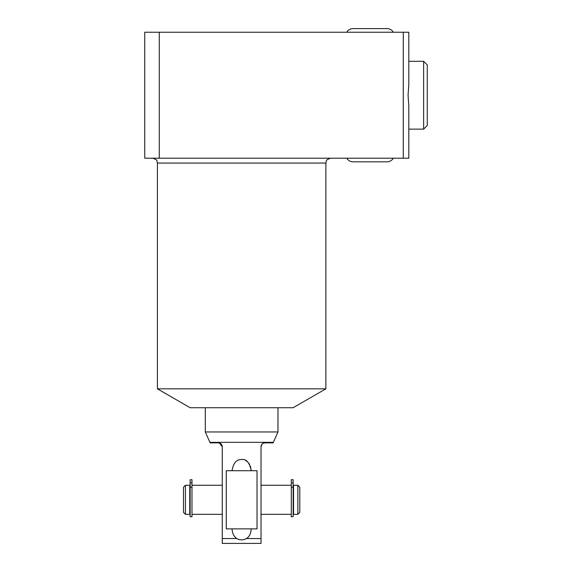 <?xml version="1.0" encoding="UTF-8"?>
<svg xmlns="http://www.w3.org/2000/svg" width="572" height="572" viewBox="0 0 572 572"><rect width="100%" height="100%" fill="white"/><g stroke="black" fill="none" stroke-linecap="round" stroke-linejoin="round"><path stroke-width="0.86" d="M191.977 487.194L191.977 516.716L190.133 516.716L190.133 479.715L191.977 479.715L191.977 487.194L190.133 487.194M191.977 479.715L190.133 479.715M189.754 486.128L190.133 486.128M189.754 513.456L190.133 513.456M189.754 514.328L189.754 485.256L185.435 485.256L185.435 514.328L189.754 514.328M185.435 514.328L183.498 512.39L183.498 487.194L185.435 485.256M261.025 514.328L291.305 514.328M261.025 485.256L291.305 485.256M191.977 485.256L222.265 485.256M191.977 514.328L222.265 514.328M293.15 513.456L293.536 513.456M293.15 486.128L293.536 486.128M291.305 487.194L291.305 479.715L293.15 479.715L293.15 516.716L291.305 516.716L291.305 487.194L293.15 487.194M291.305 479.715L293.15 479.715M261.025 543.4L261.025 538.552L261.025 543.4L222.265 543.4L222.265 446.739L219.405 443M262.112 444.044L261.025 446.739L261.025 538.552L246.503 538.552C243.264 540.29 240.025 540.29 236.787 538.552C233.834 536.472 232.253 533.24 232.06 528.864L232.06 528.885M222.265 446.739C222.093 444.444 220.799 443.15 218.382 442.864L210.146 442.864L205.305 431.96L277.978 431.96L273.137 442.864L264.9 442.864L262.913 443.407M232.096 469.712L232.06 470.72C233.226 463.17 236.422 459.438 241.641 459.516L241.627 459.516C246.382 458.837 249.578 462.576 251.23 470.72L250.443 466.237M273.137 442.349L210.146 442.349M249.671 464.55L249.042 463.549M248.298 462.612L247.705 461.997M247.104 461.482L245.695 460.546M238.124 539.253L239.782 539.725M251.23 528.864C250.879 533.576 249.306 536.801 246.503 538.552M261.025 446.739C261.197 444.444 262.484 443.15 264.9 442.864M325.876 388.824L293.121 407.736L190.161 407.736L157.407 388.824L325.876 388.824L325.876 163.056L157.407 163.056L156.914 160.925C157.243 160.203 155.791 159.302 152.567 158.208M159.273 158.208L144.737 158.208L144.737 32.232L159.273 32.232L159.273 158.208L403.274 158.208L403.274 32.232L408.801 32.232L408.801 84.72L408.065 95.224L408.801 105.72L408.801 158.208L403.274 158.208M408.801 61.304L423.63 61.304L427.263 64.936L427.263 125.504L423.63 129.136L423.63 61.304M408.801 129.136L423.63 129.136M159.273 32.232L403.274 32.232M297.848 514.328L293.536 514.328L293.536 485.256L297.848 485.256L299.785 487.194L299.785 512.39L297.848 514.328L297.848 485.256M393.293 158.208A7.264 7.264 0 0 1 387.001 161.84A7.264 7.264 0 0 0 393.293 158.208M346.789 158.208A7.264 7.264 0 0 0 353.081 161.84L387.001 161.84M387.001 28.6A7.264 7.264 0 0 1 393.293 32.232A7.264 7.264 0 0 0 387.001 28.6L353.081 28.6A7.264 7.264 0 0 0 346.789 32.232A7.264 7.264 0 0 1 353.081 28.6M226.262 528.864L257.028 528.864L257.028 470.72L226.262 470.72L226.262 528.864M191.977 482.911L190.133 482.911M291.305 482.911L293.15 482.911M236.787 538.552L222.265 538.552M205.305 407.736L205.305 431.96M157.407 388.824L157.407 163.056M325.876 163.056L326.369 160.925C326.047 160.203 327.499 159.302 330.723 158.208M277.978 407.736L277.978 431.96"/></g></svg>
